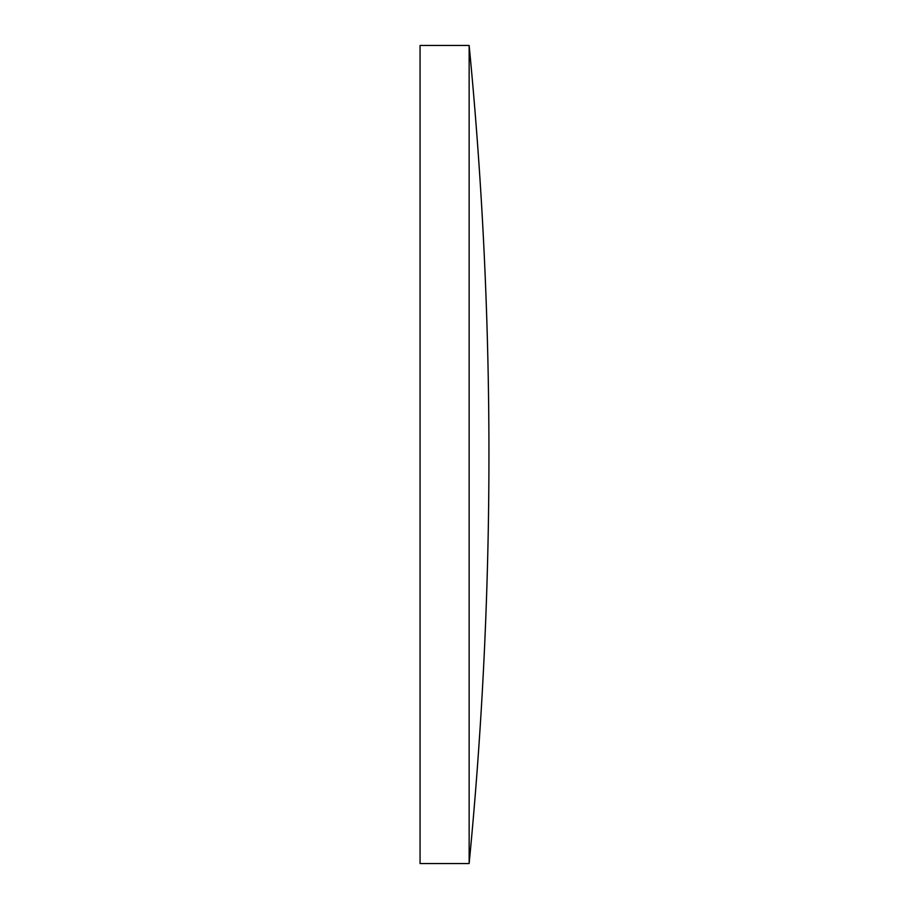 <?xml version="1.0" encoding="UTF-8"?>
<svg xmlns="http://www.w3.org/2000/svg" width="909" height="909" viewBox="0 0 909 909"><rect width="100%" height="100%" fill="white"/><g stroke="black" fill="none" stroke-linecap="round" stroke-linejoin="round"><path stroke-width="1.36" d="M469.146 454.5L469.146 45.45L420.06 45.45L420.06 863.55L469.146 863.55L469.146 454.5M469.146 863.55A4235.622 4235.622 0 0 0 469.146 45.45"/></g></svg>
